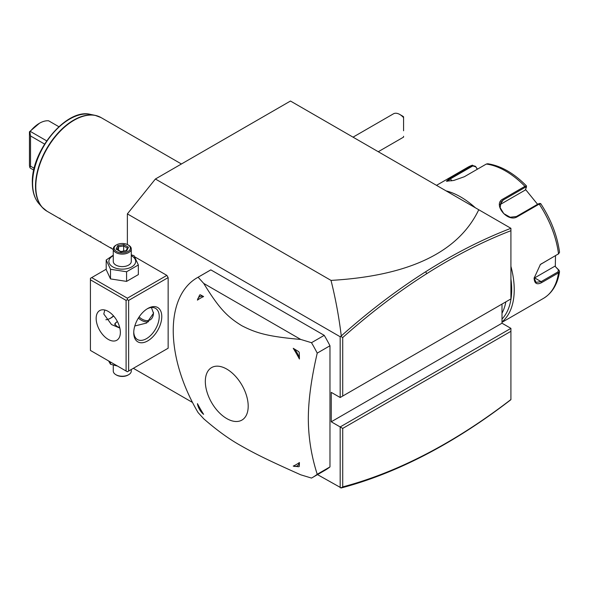 <?xml version="1.0" encoding="UTF-8"?>
<svg xmlns="http://www.w3.org/2000/svg" width="589" height="589" viewBox="0 0 589 589"><rect width="100%" height="100%" fill="white"/><g stroke="black" fill="none" stroke-linecap="round" stroke-linejoin="round"><path stroke-width="0.88" d="M127.371 244.531L127.371 213.888L155.4 179.012L290.473 101.036L510.921 228.311L510.913 230.697C483.009 241.461 454.944 255.788 426.716 273.686C398.282 291.732 370.282 313.017 342.717 337.549L342.717 396.044L510.913 298.932L510.913 230.697M340.95 487.964L342.717 486.904C370.282 479.608 398.282 468.564 426.716 453.773L425.692 454.679C397.111 469.543 368.964 480.631 341.267 487.95L317.5 474.616M133.357 368.309L192.493 402.449M510.913 328.36L510.913 331.305L342.717 428.409L340.17 426.937L510.913 328.36L501.997 323.206L501.997 304.079M155.4 179.012L331.011 280.401C409.141 275.851 458.397 252.298 478.761 209.743M127.371 213.888L340.17 336.746L341.267 335.929C338.984 317.029 335.561 298.52 331.011 280.401M340.17 336.746L340.17 397.509L331.246 392.362L331.246 421.79L501.997 323.206M340.17 487.707L340.17 426.937L331.246 421.79M166.871 348.96L168.145 348.224L168.145 277.596L166.871 275.387L134.771 256.856M131.318 254.86L134.042 255.685L138.349 264.969L138.349 274.599L126.583 281.395L126.583 271.765L138.349 264.969M197.131 277.772A115.334 66.586 60 0 0 173.24 330.569A115.334 66.586 -120 0 0 198.095 412.594L203.735 418.794C216.678 430.088 228.885 438.945 240.364 445.387C255.228 453.832 267.296 459.876 300.758 474.815L311.493 478.069A115.334 66.586 -120 0 0 312.457 477.532L325.202 470.169A115.334 66.586 -120 0 0 329.973 466.915L329.973 345.765A115.334 66.586 -120 0 0 324.237 335.347L210.833 269.872A115.334 66.586 -120 0 0 209.868 270.41L197.131 277.772A115.334 66.586 60 0 1 198.095 277.228L203.735 283.427L300.758 339.448L311.493 342.702L324.237 335.347M340.95 336.488L342.717 337.549M340.17 397.509L342.717 396.044M510.913 228.318C482.678 239.149 454.266 253.623 425.692 271.735C397.111 289.869 368.964 311.264 341.267 335.929M342.717 428.409L342.717 486.904M426.716 453.773C454.944 439.077 483.009 420.995 510.913 399.533L510.913 331.305M425.692 454.679C454.266 439.799 482.678 421.466 510.913 399.673L510.913 399.533M110.18 318.399A19.82 11.441 120 0 0 113.5 315.844M166.871 275.387L127.371 298.196L91.693 277.596L106.197 269.225M91.693 277.596L90.419 278.332L90.419 350.433L126.098 371.026L126.098 300.405L90.419 279.804M127.371 298.196L127.371 299.668L128.645 300.405L168.145 277.596M128.645 300.405L128.645 371.026L168.145 348.224M161.776 316.587A19.82 11.441 -60 0 1 147.758 340.869A19.82 11.441 -60 0 1 133.74 332.77L133.74 332.77A19.82 11.441 -60 0 1 147.758 308.496A19.82 11.441 -60 0 1 161.776 316.587M128.645 371.026L127.371 371.762L126.098 371.026M126.098 300.405L127.371 299.668M120.362 332.402A17.118 9.88 60 0 1 116.813 340.243A17.118 9.88 60 0 1 103.62 335.656A17.118 9.88 60 0 1 96.154 318.428A17.118 9.88 60 0 1 99.696 310.587A17.118 9.88 60 0 1 112.889 315.174A17.118 9.88 60 0 1 120.362 332.402M104.783 310.02L103.797 314.011L111.549 324.583L119.847 328.066M147.103 308.886A18.023 10.403 -60 0 1 155.496 308.341A18.023 10.403 -60 0 1 159.229 316.587A18.023 10.403 -60 0 1 151.358 334.721A18.023 10.403 -60 0 1 137.473 339.551A18.023 10.403 -60 0 1 133.755 332.012M151.432 307.532L153.493 313.274L146.646 323.022L134.8 325.982M105.858 319.761A18.023 10.403 120 0 0 110.806 318.06A18.023 10.403 120 0 0 113.662 316.035M119.758 327.705L116.924 326.409L114.7 324.016L117.314 321.373M148.708 321.646A17.118 9.88 60 0 1 138.371 318.082M150.121 319.886A16.146 9.321 -120 0 0 150.151 319.871A16.146 9.321 -120 0 0 152.102 317.979M152.647 316.978A16.146 9.321 -120 0 0 153.486 312.936M139.085 316.97A16.146 9.321 -120 0 0 150.099 319.901A16.146 9.321 -120 0 0 153.442 312.516A16.146 9.321 60 0 0 153.442 312.354M114.767 324.406A7.569 4.373 180 0 1 116.924 321.888A7.569 4.373 180 0 1 117.049 321.815M117.432 321.594A7.208 4.16 0 0 0 117.174 321.741A7.208 4.16 0 0 0 115.083 324.973M108.634 360.947L110.504 364.245L110.504 362.029M110.504 364.245L117.469 366.049M131.281 369.502L131.281 371.026A9.012 5.205 180 0 1 128.645 374.707A9.012 5.205 180 0 1 115.9 374.707L115.9 374.707A9.012 5.205 0 0 1 113.265 371.026L113.265 365.084M116.541 375.075L115.9 374.707L116.541 375.075A8.106 4.683 180 0 0 128.004 375.075L128.645 374.707M113.265 255.206L106.197 259.992L106.197 269.622L110.504 278.906L126.583 281.395M110.504 278.906L110.504 269.276L126.583 271.765M106.197 259.992L110.504 269.276M113.265 255.685A13.4 7.738 0 0 0 112.793 266.883A13.4 7.738 0 0 0 131.752 266.883A13.4 7.738 0 0 0 131.752 255.943A13.4 7.738 0 0 0 131.281 255.685M131.281 248.904A9.012 5.205 0 0 1 125.722 253.712A9.012 5.205 0 0 1 115.9 252.585A9.012 5.205 180 0 1 113.265 248.904L113.265 261.413A9.012 5.205 0 0 0 115.9 265.087A9.012 5.205 0 0 0 125.722 266.221A9.012 5.205 0 0 0 131.281 261.413L131.281 248.904A9.012 5.205 0 0 0 128.645 245.23L128.004 244.862L128.645 245.23M113.265 248.904A9.012 5.205 180 0 1 115.9 245.23L116.541 244.862A8.106 4.683 180 0 1 128.004 244.862A8.106 4.683 0 0 1 128.004 251.481A8.106 4.683 0 0 1 116.541 251.481A8.106 4.683 180 0 1 116.541 244.862M126.79 250.781L128.446 247.211L123.926 244.604L117.756 245.561L116.099 249.125L120.892 251.893L126.039 251.098M116.099 249.125L117.13 249.721M117.756 245.561L118.507 246.747L117.24 249.471M123.926 244.604L123.653 245.952L118.507 246.747L118.507 250.2M128.446 247.211L127.415 248.124M123.653 251.083L123.653 245.952L127.371 248.102M329.973 466.915L317.228 474.278C311.382 456.114 308.415 437.634 308.319 418.845C308.349 400.417 311.323 378.513 317.228 353.12A115.334 66.586 -120 0 0 311.493 342.702M329.973 345.765L317.228 353.12M312.457 477.532A115.334 66.586 -120 0 0 317.228 474.278M210.833 269.872L198.095 277.228M248.197 406.211A30.311 17.501 -120 0 0 226.758 369.082A30.311 17.501 -120 0 0 205.325 381.458A30.311 17.501 -120 0 0 226.758 418.58A30.311 17.501 -120 0 0 248.197 406.211M300.758 339.448C268.348 336.591 256.348 333.212 241.836 325.724C227.523 316.963 219.233 308.739 203.735 283.427M299.293 352.649L299.418 359.018A96.007 55.432 -120 0 0 293.241 348.32L298.689 351.611A12.612 7.282 60 0 1 299.293 352.649L298.689 351.611M197.433 300.14L199.59 295.089L200.194 294.743L203.603 296.569A96.007 55.432 -120 0 0 197.433 300.14A11.176 6.45 -120 0 1 203.603 296.569M197.433 403.642A96.007 55.432 -120 0 0 203.603 414.332A11.176 6.45 -120 0 1 197.433 403.642M298.689 466.731L293.241 466.083A96.007 55.432 -120 0 0 299.418 462.52L299.293 466.385A12.612 7.282 60 0 1 298.689 466.731L299.293 466.385M299.418 462.52A11.176 6.45 60 0 1 293.241 466.083M293.241 348.32A11.176 6.45 60 0 1 299.418 359.018M200.194 294.743A12.612 7.282 -120 0 0 199.59 295.089M399.754 114.45L402.302 115.923A9.012 5.205 60 0 1 403.575 116.806L403.575 117.653A12.612 7.282 -120 0 0 399.754 114.45A12.612 7.282 -120 0 0 393.445 113.824L353.039 137.156M403.575 130.78L403.575 117.653M378.271 151.719L403.575 137.112L403.575 136.265M505.87 301.848A72.079 41.62 60 0 1 501.997 313.23M510.913 278.936A73.883 42.658 60 0 1 511.679 289.663A73.883 42.658 60 0 1 501.997 319.061M510.913 266.346A75.686 43.696 60 0 1 514.226 289.663A75.686 43.696 60 0 1 501.997 321.925M555.501 255.692L555.309 266.559L559.064 270.285L559.543 271.566L558.512 272.869L541.622 282.617C536.91 285.047 534.407 283.567 534.105 278.185L540.415 264.424L558.512 253.852L559.55 252.269C557.282 235.629 551.002 219.41 540.709 203.617L539.539 203.404M559.064 270.285L558.446 269.88L558.004 271.897L541.122 281.645L536.034 282.367L534.113 277.883M540.201 264.601L558.828 253.645M539.642 203.765L538.434 203.809L516.457 216.502L510.17 217.238L503.786 213.63L500.149 207.674L501.025 201.99L503.212 200.024L525.197 187.339L526.397 187.287L526.478 185.925C513.844 173.144 500.93 165.752 487.744 163.757L486.315 164.051L464.338 176.737L453.766 180.455L446.44 181.198L450.077 178.011L472.452 165.141L467.784 167.283A75.686 43.696 -120 0 1 472.054 165.325L475.522 166.348L477.252 169.286M446.079 190.873A75.686 43.696 60 0 1 475.338 207.77M540.658 203.956L539.2 204.088L517.216 216.774C507.593 222.973 492.301 203.985 502.954 199.038L524.939 186.345L526.5 186.338M526.397 187.287L525.226 190.07L499.973 204.648L503.212 200.024L502.954 199.038M447.161 181.324L450.835 178.614L472.82 165.929L475.551 166.761M555.309 266.559L558.446 269.88M554.786 266.25L534.621 277.89A10.816 6.243 -60 0 1 534.12 278.163L534.105 278.185M525.498 189.43L537.58 204.309M475.522 166.348L477.429 169.183M59.548 218.467L60.085 218.151L59.548 218.467L113.265 249.478M70.282 224.041L69.738 224.35L70.282 224.041M80.472 229.924L79.935 230.233L80.472 229.924M90.669 235.806L90.124 236.123L90.669 235.806M100.859 241.696L100.321 242.005L100.859 241.696M111.056 247.579L110.511 247.895L111.056 247.579M34.214 168.307L30.525 166.179L30.525 135.949L44.58 144.062M30.525 166.179L29.884 167.585L30.275 168.086L33.794 170.118M29.884 167.585L29.45 165.693L29.45 131.789L39.448 123.256A25.953 14.983 120 0 0 30.275 131.384L29.884 131.752L30.525 135.949M29.884 131.752L29.45 131.789M58.856 126.701L48.622 120.797A25.953 14.983 120 0 0 39.448 123.256M30.275 131.384L46.671 140.852M426.716 273.686L425.692 271.735M501.997 322.323L543.47 298.38A75.686 43.696 -120 0 0 558.512 272.869L558.004 271.897M541.622 282.617L541.122 281.645L534.621 277.89M541.622 263.6L541.122 263.99M525.197 187.339L524.939 186.345A75.686 43.696 -120 0 0 486.315 164.051M558.004 254.242L558.512 253.852A75.686 43.696 -120 0 0 539.2 204.088L538.434 203.809M450.077 178.011L451.704 180.852M472.054 165.325L472.82 165.929M517.216 216.774L516.457 216.502M181.427 163.985L101.05 117.579A54.063 31.21 120 0 0 59.393 132.069A54.063 31.21 120 0 0 35.789 186.47A54.063 31.21 120 0 0 46.987 211.215L42.062 207.173A53.997 31.18 120 0 0 44.44 209.441M98.238 116.261A53.997 31.18 120 0 0 95.087 115.341A53.997 31.18 120 0 0 55.786 135.603A53.997 31.18 120 0 0 35.509 186.257A53.997 31.18 120 0 0 42.062 207.173L38.955 203.669A52.487 30.304 -60 0 1 32.586 183.334A52.487 30.304 -60 0 1 52.296 134.101A52.487 30.304 -60 0 1 90.492 114.406L95.087 115.341L101.05 117.579M126.348 250.671L120.782 251.525L116.828 249.235M127.482 247.859L126.164 250.693M559.543 271.566C557.673 284.06 552.313 292.998 543.47 298.38M436.508 185.344L467.784 167.283M59.541 218.467L46.987 211.215M38.955 203.669C34.567 198.559 32.366 191.602 32.343 182.811C31.136 150.674 66.697 107.905 90.492 114.406"/></g></svg>
